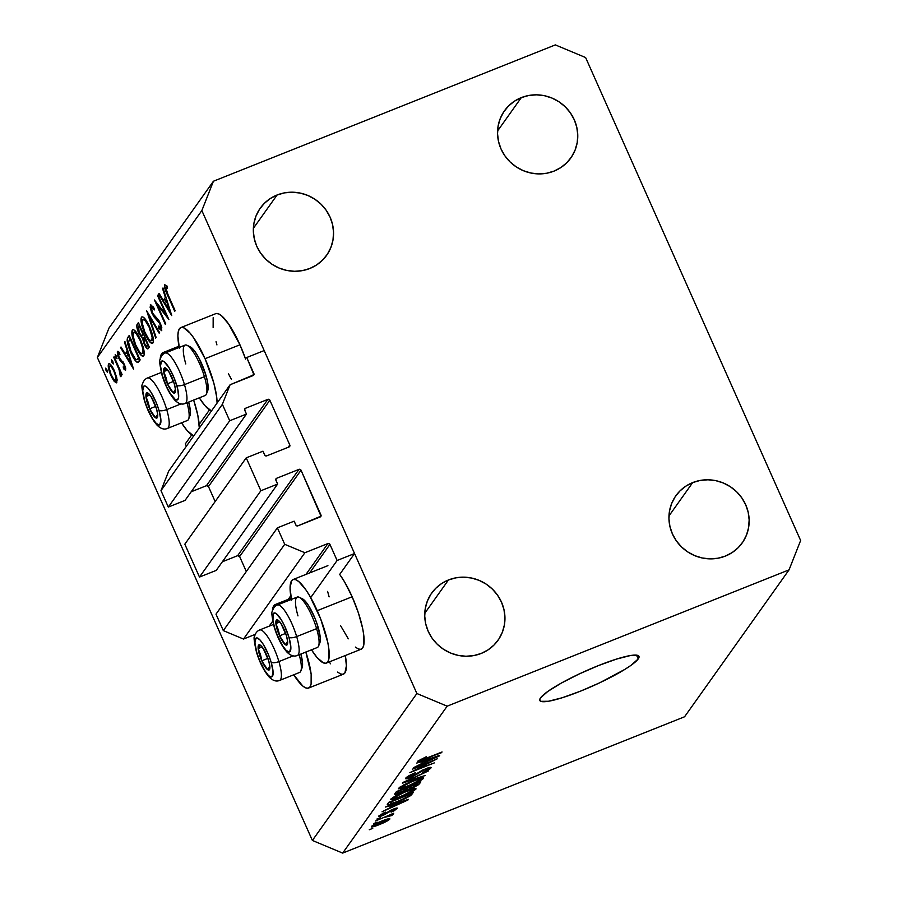 <?xml version="1.0" encoding="UTF-8"?>
<svg xmlns="http://www.w3.org/2000/svg" width="898" height="898" viewBox="0 0 898 898"><rect width="100%" height="100%" fill="white"/><g stroke="black" fill="none" stroke-linecap="round" stroke-linejoin="round"><path stroke-width="1.35" d="M185.347 443.837L191.701 434.901L185.347 443.837L186.402 446.205L185.347 443.837M199.176 424.384L209.459 409.915L199.176 424.384M246.737 357.516L264.18 350.557L354.553 553.538L337.109 560.487L329.936 544.39L309.642 572.935L329.936 544.39L329.588 543.896L327.916 543.548L304.893 552.73L284.711 544.3L277.381 527.844L294.129 521.166L296.183 525.51L297.867 525.858L320.99 516.159L301.021 470.204L239.631 556.524A1.549 1.482 35.4 0 0 237.611 555.682L299 469.362L276.674 478.264L275.765 479.644L277.617 484.078L260.869 490.746L199.479 577.066L184.831 544.177L246.22 457.857L262.968 451.178L265.022 455.522L266.695 455.87L289.033 446.968L289.796 445.015L269.86 400.216L208.471 486.536A1.549 1.482 35.4 0 0 206.45 485.695L267.84 399.374L245.513 408.276L244.604 409.656L246.445 414.079L229.708 420.758L222.378 404.313L230.101 384.748L253.932 374.758L246.737 357.516L264.18 350.557L354.553 553.538L339.691 574.428L354.553 553.538L337.109 560.487L329.936 544.39A1.549 1.482 -144.6 0 0 327.916 543.548L304.893 552.73L243.504 639.05L304.893 552.73L284.711 544.3L223.321 630.62L284.711 544.3L277.381 527.844L215.991 614.165L277.381 527.844L294.129 521.166L295.846 525.016A1.549 1.482 -144.6 0 0 297.867 525.858L320.193 516.956A1.549 1.482 -144.6 0 0 320.833 516.462L320.833 516.462A1.549 1.482 -144.6 0 0 320.968 515.003L301.021 470.204L239.631 556.524L246.31 571.532L239.631 556.524L237.611 555.682L299 469.362A1.549 1.482 -144.6 0 1 301.021 470.204L299 469.362L276.674 478.264A1.549 1.482 -144.6 0 0 275.899 480.228L277.617 484.078L216.227 570.398L277.617 484.078L260.869 490.746L199.479 577.066L216.227 570.398L199.479 577.066L184.831 544.177L246.22 457.857L260.869 490.746L246.22 457.857L262.968 451.178L264.686 455.028A1.549 1.482 -144.6 0 0 266.695 455.87L289.033 446.968A1.549 1.482 -144.6 0 0 289.672 446.463L289.672 446.463A1.549 1.482 -144.6 0 0 289.796 445.015L269.86 400.216L208.471 486.536L215.15 501.544L208.471 486.536L206.45 485.695L267.84 399.374A1.549 1.482 -144.6 0 1 269.86 400.216L267.84 399.374L245.513 408.276A1.549 1.482 -144.6 0 0 244.739 410.229L246.445 414.079L185.055 500.399L246.445 414.079L229.708 420.758L168.319 507.078L229.708 420.758L222.378 404.313L160.989 490.634L222.378 404.313L230.101 384.748L168.712 471.068L230.101 384.748L253.124 375.566A1.549 1.482 -144.6 0 0 253.898 373.613L246.737 357.516M252.271 375.914L253.898 373.613L252.271 375.914M168.712 471.068L160.989 490.634L168.319 507.078L185.055 500.399L168.319 507.078L160.989 490.634L168.712 471.068M191.195 491.778L206.45 485.695L191.195 491.778M288.168 447.316L289.796 445.015L288.168 447.316M222.356 561.766L237.611 555.682L222.356 561.766M319.329 517.304L320.968 515.003L319.329 517.304M215.991 614.165L223.321 630.62L243.504 639.05L255.178 634.392L243.504 639.05L223.321 630.62L215.991 614.165M269.164 626.164L272.734 621.147L269.164 626.164M288.224 599.37L290.75 595.812L288.224 599.37M305.982 574.394L327.916 543.548L305.982 574.394M273.351 623.953L272.824 624.705L273.351 623.953M310.708 597.608L337.109 560.487M291.379 599.404A44.967 11.124 68.3 0 1 293.017 579.558A44.967 11.124 68.3 0 1 317.241 610.674L352.139 596.766A44.967 11.124 -111.7 0 0 339.691 574.428L344.641 582.039L352.139 596.766L358.47 613.11L362.691 628.589L363.791 635.256L363.769 645.157L362.635 648.008L360.805 649.31L358.358 648.996L355.372 647.088M305.848 652.06A44.967 11.124 68.3 0 1 308.564 688.07A44.967 11.124 68.3 0 1 293.725 674.791L302.727 685.982L305.702 687.89L308.16 688.205L309.978 686.903L311.112 684.04L311.146 674.14L305.825 652.004M308.564 688.07L343.451 674.162A44.967 11.124 -111.7 0 0 345.315 655.529L346.392 665.822L344.866 672.995L343.047 674.286L340.589 673.983L337.614 672.063M216.126 313.548L218.573 313.862L221.548 315.77L228.631 324.032L239.946 344.787L205.058 358.706L239.946 344.787A44.967 11.124 -111.7 0 0 215.722 313.671L180.835 327.59A44.967 11.124 68.3 0 1 205.058 358.706L213.825 383.053L216.721 397.185L217.08 403.056A44.967 11.124 68.3 0 0 205.058 358.706L193.744 337.94L190.062 333.113L183.686 327.77L181.239 327.456L179.409 328.758L178.275 331.62L177.883 335.931L179.342 348.177M179.196 347.436A44.967 11.124 68.3 0 1 180.835 327.59M193.654 400.093A44.967 11.124 68.3 0 1 199.311 428.032L197.863 415.505L193.631 400.025M193.676 435.979A44.967 11.124 68.3 0 1 181.531 422.823L187.143 430.569L193.676 435.979M638.209 658.941L636.525 655.147L638.209 658.941L631.002 665.339L624.907 669.358L599.617 682.839L580.231 691.269L562.238 697.746L548.364 701.271L540.742 701.327L539.687 700.025L540.529 697.892A54.273 8.295 -24 0 1 592.276 668.112A54.273 8.295 -24 0 1 638.949 656.337A54.273 8.295 -24 0 1 638.209 658.941A54.273 8.295 -24 0 1 586.461 688.71A54.273 8.295 -24 0 1 539.799 700.485A54.273 8.295 -24 0 1 540.529 697.892L547.746 691.482L561.295 683.097L579.131 673.994L598.517 665.553L616.511 659.087L630.374 655.551L637.995 655.495L639.062 656.808L638.209 658.941M521.3 97.624A40.702 38.94 -144.6 0 1 568.423 110.286A40.702 38.94 -144.6 0 1 570.825 157.958A40.702 38.94 -144.6 0 1 554.021 171.114L560.846 167.556L566.784 162.729L571.611 156.802L575.124 150.022L577.201 142.636L577.762 134.936L576.774 127.213L574.282 119.76L570.387 112.879L565.235 106.806L559.027 101.811L551.989 98.062L544.401 95.704L536.555 94.829L528.754 95.48L521.3 97.624L514.464 101.182L508.526 106.009L503.699 111.924L500.186 118.716L498.109 126.102L497.548 133.802L498.536 141.525L501.028 148.978L504.923 155.859L510.075 161.921L516.283 166.927L523.321 170.676L530.909 173.033L538.755 173.909L546.556 173.258L554.021 171.114A40.702 38.94 -144.6 0 1 506.887 158.452A40.702 38.94 -144.6 0 1 504.485 110.78A40.702 38.94 -144.6 0 1 521.3 97.624L497.571 130.973L521.3 97.624M692.695 482.585A40.702 38.94 -144.6 0 1 739.817 495.236A40.702 38.94 -144.6 0 1 742.219 542.92A40.702 38.94 -144.6 0 1 725.416 556.075L732.24 552.517L738.19 547.69L743.005 541.763L746.519 534.984L748.595 527.597L749.157 519.897L748.169 512.174L745.688 504.721L741.782 497.829L736.629 491.767L730.422 486.772L723.384 483.012L715.796 480.654L707.95 479.79L700.148 480.441L692.695 482.585L685.859 486.132L679.921 490.97L675.094 496.886L671.581 503.677L669.504 511.052L668.943 518.763L669.93 526.486L672.422 533.928L676.317 540.821L681.47 546.882L687.677 551.888L694.715 555.638L702.303 557.995L710.15 558.87L717.951 558.219L725.416 556.075A40.702 38.94 -144.6 0 1 678.282 543.413A40.702 38.94 -144.6 0 1 675.88 495.741A40.702 38.94 -144.6 0 1 692.695 482.585L668.965 515.935L692.695 482.585M448.472 579.962A40.702 38.94 -144.6 0 1 495.606 592.613A40.702 38.94 -144.6 0 1 498.008 640.296A40.702 38.94 -144.6 0 1 481.193 653.452L488.029 649.894L493.967 645.067L498.794 639.14L502.308 632.36L504.384 624.974L504.945 617.274L503.958 609.551L501.466 602.098L497.571 595.206L492.418 589.144L486.211 584.138L479.173 580.389L471.585 578.031L463.738 577.167L455.937 577.818L448.472 579.962L441.648 583.509L435.698 588.347L430.883 594.263L427.369 601.043L425.293 608.429L424.732 616.14L425.719 623.863L428.2 631.305L432.095 638.197L437.259 644.259L443.466 649.265L450.504 653.014L458.092 655.372L465.939 656.247L473.74 655.596L481.193 653.452A40.702 38.94 -144.6 0 1 434.071 640.79A40.702 38.94 -144.6 0 1 431.669 593.118A40.702 38.94 -144.6 0 1 448.472 579.962L424.754 613.312L448.472 579.962M277.078 195.001A40.702 38.94 -144.6 0 1 324.212 207.651A40.702 38.94 -144.6 0 1 326.614 255.335A40.702 38.94 -144.6 0 1 309.799 268.491L316.635 264.932L322.573 260.106L327.4 254.179L330.913 247.399L332.99 240.013L333.551 232.313L332.563 224.59L330.071 217.136L326.176 210.244L321.024 204.183L314.816 199.188L307.778 195.427L300.19 193.07L292.344 192.206L284.543 192.857L277.078 195.001L270.253 198.548L264.304 203.386L259.488 209.301L255.975 216.092L253.898 223.479L253.337 231.179L254.325 238.902L256.806 246.355L260.701 253.236L265.864 259.298L272.072 264.304L279.11 268.053L286.698 270.41L294.533 271.286L302.345 270.635L309.799 268.491A40.702 38.94 -144.6 0 1 262.676 255.829A40.702 38.94 -144.6 0 1 260.274 208.156A40.702 38.94 -144.6 0 1 277.078 195.001L253.359 228.35L277.078 195.001M585.619 57.551L800.634 540.495L789.061 569.848L447.159 706.176L342.666 853.1L684.568 716.772L789.061 569.848L684.568 716.772L342.666 853.1L312.381 840.449L416.874 693.514L201.848 210.57L97.366 357.505L312.381 840.449L97.366 357.505L108.939 328.152L213.432 181.228L555.334 44.9L585.619 57.551L800.634 540.495L789.061 569.848L447.159 706.176L416.874 693.514L312.381 840.449L342.666 853.1L447.159 706.176L416.874 693.514L201.848 210.57L213.432 181.228L108.939 328.152L97.366 357.505L201.848 210.57L213.432 181.228L555.334 44.9L585.619 57.551M166.119 314.861L157.554 295.622L157.969 295.038L168.869 319.542L157.184 304.624L165.771 323.909L165.355 324.481L154.445 299.988L166.119 314.861L154.445 299.988L165.355 324.481L165.771 323.909L157.184 304.624L168.869 319.542L157.969 295.038L157.554 295.622L158.127 295.397L157.554 295.622L166.119 314.861L166.691 314.626L166.119 314.861M160.686 327.995L161.786 327.557L160.686 327.995L158.396 326.109L158.688 328.14L159.709 327.725L158.688 328.14L161.752 330.576L160.338 323.269L152.391 312.695L151.436 307.284L154.254 309.956L154.097 308.171L150.314 304.781L151.964 313.245L152.537 313.009L151.672 312.56L150.146 307.374L150.583 304.557L154.097 308.171L154.254 309.956L151.919 307.183L151.302 307.587L152.694 313.335L158.654 320.227L161.258 325.648L161.651 330.677L158.688 328.14L158.396 326.109L159.743 327.759L160.787 327.781L159.765 323.505L154.074 316.949L151.964 313.245L159.967 323.954L160.518 328.129L161.797 327.624M146.711 310.865L159.608 332.563L159.171 333.18L149.057 316.017L156.129 337.468L155.691 338.086L146.711 310.865L155.691 338.086L156.129 337.468L149.057 316.017L159.171 333.18L159.608 332.563L146.711 310.865M141.446 317.252L142.771 316.859L144.791 318.554L150.089 327.905L153.154 337.861L153.401 341.42L152.379 343.418L149.584 341.711L144.23 332.226L141.413 323.403L141.446 317.252C140.301 320.036 141.413 325.458 144.78 333.506C148.462 341.274 151.178 344.417 152.952 342.957C154.052 340.106 152.918 334.673 149.539 326.636C145.914 318.992 143.209 315.86 141.446 317.252L141.94 316.837M132.298 330.105L133.622 329.723L135.643 331.407L140.952 340.769L144.163 351.747L144.163 354.912L143.231 356.27L140.436 354.564L135.093 345.09L132.275 336.256L132.298 330.105C131.153 332.889 132.264 338.31 135.643 346.37C139.313 354.126 142.03 357.269 143.803 355.81C144.904 352.97 143.77 347.526 140.391 339.489C136.765 331.845 134.071 328.724 132.298 330.105L132.792 329.689M124.912 341.521L133.589 369.157L120.568 347.627L121.017 346.998L125.192 353.902L127.258 350.983L124.463 342.149L124.912 341.521L124.463 342.149L127.258 350.983L125.192 353.902L121.017 346.998L120.568 347.627L133.589 369.157L124.912 341.521M105.571 368.202L106.862 369.707L107.39 372.277L106.099 370.773L105.571 368.202L106.099 370.773L107.39 372.277L105.661 368.135M239.946 344.787L245.603 359.11A44.967 11.124 -111.7 0 0 239.946 344.787M231.336 379.158L228.474 373.815M216.934 344.911L216.036 341.745M213.14 327.613L213.163 317.701M330.543 663.802L329.274 661.916M329.117 596.878L327.613 591.412M348.301 638.826L340.656 625.783M114.394 370.784L117.077 379.427L116.381 382.851L114.226 381.369L111.745 377.34L108.254 366.844L108.411 364.274L109.511 363.69L111.812 366.036L114.394 370.784C111.767 365.239 109.825 362.983 108.557 364.004C107.715 365.957 108.512 369.841 110.937 375.645L114.226 381.369L116.807 382.526L116.762 377.777L114.394 370.784M111.498 359.874L112.789 361.378L113.316 363.959L112.026 362.455L111.498 359.874L112.026 362.455L113.316 363.959L111.577 359.806M113.72 357.269L114.125 356.686L122.094 374.589L121.69 375.162L120.512 372.535L120.893 376.711L119.322 370.257L113.72 357.269L119.052 369.527L120.377 376.52L121.005 376.621L120.512 372.535L121.69 375.162L122.094 374.589L114.125 356.686L113.72 357.269M115.191 354.688L116.482 356.192L117.009 358.762L115.719 357.258L115.191 354.688L115.719 357.258L117.009 358.762L115.27 354.62M118.424 353.7L119.928 354.654L119.456 352.622L117.425 351.533L117.964 351.32L118.749 358.089L119.322 357.853L118.749 358.089L120.141 360.637L121.376 360.143L120.141 360.637L121.859 362.298L123.048 361.827L121.859 362.298L123.857 363.196L123.161 363.477L124.553 364.711L123.991 364.936L124.631 367.956L125.54 367.596L124.631 367.956L123.217 366.889L123.621 368.809L125.63 368.012L123.621 368.809L125.608 370.156L124.362 364.274L125.754 368.708L125.462 370.279L123.621 368.809L123.217 366.889L124.384 368.034L124.721 367.529L123.789 364.509L120.141 360.637L117.93 355.978L117.268 351.893L117.773 351.309L119.131 352.196L119.928 354.654L118.682 353.576L118.3 354.205L119.12 357.415L124.362 364.274L119.12 357.415L118.424 353.7L119.591 353.183M137.383 362.377L140.155 359.918L129.245 335.425L127.83 337.412C126.394 339.556 127.381 344.63 130.816 352.645L131.377 352.409L130.816 352.645L129.267 348.862L127.146 340.757L127.426 338.176L129.245 335.425L140.155 359.918L138.427 362.096L136.732 362.062L134.296 359.245L130.816 352.645C133.274 358.201 135.463 361.445 137.383 362.377L138.023 362.343M137.158 324.313L138.393 322.573L149.293 347.066L147.968 348.761L145.577 346.841L142.456 338.333L138.786 333.315L136.934 327.534L137.158 324.313C136.339 325.637 136.878 328.646 138.786 333.315L142.456 338.333L144.252 344.293C146.295 348.446 147.676 349.793 148.406 348.323L149.293 347.066L138.393 322.573L137.158 324.313L138.864 323.628L137.158 324.313M163.009 287.955L171.686 315.58L158.665 294.05L159.114 293.433L163.29 300.325L165.355 297.418L162.56 288.584L163.009 287.955L162.56 288.584L165.355 297.418L163.29 300.325L159.114 293.433L158.665 294.05L171.743 315.501L163.009 287.955M165.703 287.225L166.343 290.817L175.144 310.719L174.728 311.303L164.918 288.718L164.615 284.677L166.972 285.957L167.567 288.179L165.703 287.225L167.567 288.179L166.972 285.957L164.615 284.677C164.143 286.664 165.064 290.032 167.365 294.757L174.728 311.303L175.144 310.719L167.892 294.421L165.703 287.225L167.185 286.743L166.164 287.147M431.747 761.482L412.305 769.227L437.203 758.821L415.303 770.013L434.295 762.918L409.87 772.65L431.747 761.482L409.87 772.65L434.295 762.918L415.303 770.013L437.203 758.821L412.305 769.227L431.747 761.482M430.917 767.992L430.613 767.33L430.917 767.992C431.568 766.914 429.772 767.184 425.551 768.8L411.845 776.647L408.59 777.017L408.208 776.175L408.59 777.017L415.55 772.662C410.319 774.806 407.052 776.624 405.773 778.106C405.032 779.273 406.917 779.004 411.441 777.286L406.592 778.802L405.627 778.712L405.952 777.87L414.719 772.998L408.713 776.86L408.702 777.533L410.958 776.995L422.947 769.923L430.703 767.33L430.535 768.419L426.909 770.753L422.217 772.875L428.043 769.148L424.339 769.766L411.441 777.286L425.012 769.485L428.043 769.148L422.217 772.875C426.92 770.933 429.816 769.305 430.917 767.992L431.062 767.487M425.371 775.468L402.394 783.179L428.672 770.821L405.514 781.653L425.371 775.468L405.514 781.653L428.672 770.821L402.876 782.484L425.371 775.468M398.488 788.343L400.867 788.747L400.081 786.985L400.867 788.747L409.174 785.907C416.245 783.123 421.027 780.609 423.542 778.364L423.227 777.668L423.542 778.364C423.497 777.107 419.826 777.96 412.496 780.934L403.662 784.931L398.488 788.343L404.706 784.392L416.908 779.262L423.542 777.735L419.736 781.058L405.773 787.209L398.33 788.837M390.888 799.029L393.268 799.433L392.482 797.671L393.268 799.433L401.574 796.593C408.646 793.81 413.428 791.295 415.942 789.05L415.628 788.354L415.942 789.05C415.897 787.793 412.216 788.646 404.897 791.621L396.063 795.606L390.888 799.029L397.107 795.078L409.308 789.948L415.942 788.422L412.137 791.744L398.173 797.895L390.731 799.523M391.82 805.394L385.41 807.044L408.377 799.366L382.032 811.803L390.215 807.639L391.82 805.394L390.215 807.639L382.032 811.803L407.916 800.017L391.82 805.394M372.749 828.36L369.269 829.752L372.749 828.36M389.743 819.167L389.743 819.167C389.721 818.269 387.083 818.886 381.83 821.041C376.689 823.039 373.198 824.858 371.357 826.497C371.402 827.395 374.107 826.755 379.461 824.555L371.57 827.002L373.938 824.645L384.973 819.84L389.855 818.819L387.218 820.985L379.461 824.555C384.524 822.568 387.958 820.772 389.743 819.167L389.855 818.808M377.149 822.186L373.658 823.578L377.149 822.186M393.021 814.565L390.248 814.632L393.739 813.24L375.499 820.985L393.739 813.24L390.428 815.036L393.043 814.452L391.618 815.575L384.703 817.315L391.618 815.575L393.055 814.452M380.359 817.674L376.868 819.066L380.359 817.674M397.275 808.582L397.028 808.02L397.275 808.582C397.87 807.706 396.534 807.886 393.268 809.12L385.22 813.947L381.358 814.98L381.055 814.295L381.358 814.98L385.702 812.073L378.855 815.945C378.294 816.866 379.832 816.641 383.468 815.238L378.765 816.417L382.671 813.442L385.702 812.073L381.549 814.778L382.918 814.969L390.989 810.119L397.399 808.133L394.334 810.658L391.113 812.129L394.716 809.614L392.695 809.828L383.468 815.238L393.144 809.648L394.716 809.614L391.113 812.129L397.41 808.166M387.453 804.181C387.206 805.528 390.742 804.709 398.061 801.712L387.79 805.012L387.285 804.451L388.8 802.284L413.215 792.552L410.756 795.561L405.032 798.715L398.061 801.712L410.756 795.561L413.215 792.552L388.8 802.284L387.229 804.799M394.985 793.585C394.143 794.809 396.074 794.505 400.777 792.665L394.862 794.315L396.4 791.598L420.814 781.866L418.636 784.639L414.607 786.94L400.777 792.665L412.002 788.074L419.4 783.853L420.814 781.866L396.4 791.598L394.772 794.225M423.104 761.403L416.706 763.053L439.661 755.364L413.316 767.812L421.51 763.648L423.104 761.403L421.51 763.648L413.316 767.812L439.201 756.015L423.104 761.403M417.896 761.055C417.94 761.83 420.309 761.223 425.023 759.259L442.074 751.974L422.094 759.876L420.444 759.315L420.724 759.955L426.494 756.632L417.896 761.055L426.494 756.632L421.005 759.686L421.734 760L441.603 752.647L417.783 761.392M381.358 821.704L387.218 820.155L379.764 823.96L373.882 825.509L373.59 824.847L373.882 825.509L381.179 821.3L373.849 825.722L385.276 821.479L386.915 819.896L381.358 821.704M386.926 819.178L387.218 820.155M373.478 824.914L373.882 825.509M391.259 814.778L391.618 815.575L391.259 814.778M389.586 814.89L389.9 815.766M380.898 814.385L381.358 814.98M394.525 808.638L394.716 809.614M389.631 810.838L389.968 811.601L389.631 810.838M394.514 804.473L405.604 800.702L393.234 806.281L392.516 804.675L393.234 806.281L394.334 804.058L393.234 806.281L405.604 800.702L394.514 804.473M411.441 793.26L411.935 794.36L411.441 793.26M409.982 793.843L410.756 795.561L409.982 793.843M391.18 801.813L409.892 794.36L407.95 796.582L398.566 801.027L392.785 803.149L390.361 802.969L389.867 801.858L390.361 802.969L391.18 801.813L390.349 803.665L396.31 801.903L406.581 797.424L409.892 794.36L391.18 801.813M389.474 802.015L390.361 802.969M412.754 788.837L413.08 790.195L411.475 789.836L404.392 792.305C410.094 789.959 412.99 789.252 413.08 790.195L402.124 795.897C396.613 798.142 393.818 798.816 393.739 797.895L393.391 797.087L393.739 797.895C395.614 796.223 399.161 794.36 404.392 792.305L393.739 797.895M418.861 782.641L419.4 783.853L418.861 782.641M406.917 788.309L407.4 789.398L406.917 788.309M409.106 788.298L408.444 786.794L409.23 788.377L411.015 787.973L415.505 785.918L417.491 783.673L410.195 786.581L417.312 783.269L416.717 784.762L412.081 787.557L409.118 788.321L408.859 786.637L409.353 787.759L410.195 786.581L409.353 787.759M397.679 792.979L404.111 790.711L407.344 787.714L398.779 791.127L407.164 787.31L406.468 788.949L401.238 792.002L397.679 792.979L397.298 791.25L397.836 792.463L398.6 790.723L397.836 792.463M397.634 792.923L396.95 791.385L397.634 792.867M420.354 778.151L420.679 779.509L419.074 779.15L411.991 781.619C417.693 779.273 420.59 778.566 420.679 779.509L409.724 785.211C404.212 787.456 401.417 788.13 401.339 787.209L400.991 786.401L401.339 787.209C403.213 785.537 406.76 783.673 411.991 781.619L401.339 787.209M407.973 776.321L408.59 777.017M427.807 767.958L428.043 769.148M419.725 771.651L420.04 772.359L419.725 771.651M417.626 773.178L417.985 773.975L417.626 773.178M425.798 760.483L436.888 756.711L424.518 762.29L423.8 760.673L424.518 762.29L425.618 760.067L424.518 762.29L436.888 756.711L425.798 760.483M420.354 759.36L420.724 759.955M393.178 797.222L393.998 798.401L398.813 797.155L408.321 793.192L413.08 790.195M400.777 786.536L401.597 787.714L406.412 786.468L415.92 782.506L420.679 779.509M160.17 359.301L161.651 353.733L163.47 352.443L165.917 352.746A44.967 11.124 68.3 0 0 163.066 352.566A44.967 11.124 68.3 0 0 160.17 359.301M211.434 410.992L204.912 405.593L199.3 397.848A44.967 11.124 68.3 0 0 211.434 410.992M278.077 604.713A44.967 11.124 68.3 0 0 275.248 604.534A44.967 11.124 68.3 0 0 272.352 611.269L273.834 605.712L275.652 604.41L278.111 604.724M291.536 600.156L290.076 587.898L291.592 580.737L293.421 579.435L295.869 579.749L298.854 581.657L305.926 589.919L309.754 595.946L320.631 618.801L327.804 642.497L328.904 649.164L328.87 659.065L327.748 661.927L325.918 663.218L323.471 662.915L317.095 657.572L311.483 649.815A44.967 11.124 68.3 0 0 326.322 663.094L361.209 649.187A44.967 11.124 -111.7 0 0 352.139 596.766L317.241 610.674A44.967 11.124 68.3 0 1 326.322 663.094M107.131 370.369L106.099 370.773L107.131 370.369M117.155 380.202L114.226 381.369L117.155 380.202M111.509 375.42L110.937 375.645L111.509 375.42M109.41 363.668L108.557 364.004L109.41 363.668M115.831 380.325L115.831 376.913L113.979 371.345L114.54 371.121L113.979 371.345L111.374 366.878L109.859 365.957L109.309 368.36L111.038 374.354L113.642 379.136L115.831 380.325C114.843 381.021 113.339 379.27 111.341 375.05C109.5 370.638 108.894 367.686 109.545 366.193C110.51 365.419 111.992 367.136 113.979 371.345C115.831 375.768 116.448 378.765 115.831 380.325L117.133 379.921M109.545 366.193L111.318 365.363M113.047 362.04L112.026 362.455L113.047 362.04M121.084 372.311L120.512 372.535L121.084 372.311M120.377 376.52L121.005 376.621M119.726 369.258L119.052 369.527L119.726 369.258M116.965 363.05L116.392 363.286L116.965 363.05M116.74 356.854L115.719 357.258L116.74 356.854M124.631 367.956L125.54 367.63M121.241 347.358L120.568 347.627L121.241 347.358M128.425 352.611L125.192 353.902L128.425 352.611M127.842 350.759L127.258 350.983L127.842 350.759M125.035 341.925L124.463 342.149L125.035 341.925M131.501 364.33L126.528 356.102L128.728 353.576L128.156 353.812L131.501 364.33L132.073 364.105L131.501 364.33L128.156 353.812L126.528 356.102L131.501 364.33M127.83 337.412L129.783 336.638L127.83 337.412M129.952 338.512L138.629 357.988L139.19 357.763L138.303 358.437L139.313 358.033L136.597 359.728C135.082 359.245 133.286 356.697 131.22 352.072L128.403 341.711L130.524 338.288L128.38 342.138L130.603 350.624L135.486 359.121L136.866 359.716L138.629 357.988L129.952 338.512M139.583 358.639L136.597 359.728M136.215 346.134L135.643 346.37L136.215 346.134M142.67 353.329L142.726 348.334L139.987 340.073L140.559 339.848L139.987 340.073L136.137 333.573L133.892 332.238L133.061 335.818L135.598 344.742L139.482 351.814L141.57 353.621L142.67 353.329C141.222 354.508 139.022 352.005 136.058 345.797C133.308 339.186 132.433 334.786 133.432 332.597C134.857 331.407 137.035 333.91 139.987 340.073C142.726 346.639 143.613 351.062 142.67 353.329L144.264 352.858M133.432 332.597L135.733 331.497M144.825 344.069L144.252 344.293L144.825 344.069M143.949 337.749L142.456 338.333L143.949 337.749M139.358 333.091L138.786 333.315L139.358 333.091M147.216 345.91L148.552 345.382L146.834 346.246L144.645 343.676L143.994 337.67L144.836 337.053L144.275 337.278L147.766 345.135L148.338 344.899L147.766 345.135L144.275 337.278L143.478 339.489L144.645 343.676L146.262 346.168L148.619 345.539M143.152 334.763L141.895 336.065L139.201 332.731L138.517 326.479L139.1 325.66L139.661 325.435L139.1 325.66L143.152 334.763L143.725 334.539L143.152 334.763L139.1 325.66L137.989 328.387L139.381 333.136L141.648 336.043L143.152 334.763M145.353 333.281L144.78 333.506L145.353 333.281M151.807 340.477L152.132 337.177L149.135 327.22L149.697 326.995L149.135 327.22L145.274 320.709L143.04 319.374L142.21 322.954L144.746 331.89L148.619 338.95L150.707 340.769L151.807 340.477C150.37 341.655 148.17 339.141 145.195 332.934C142.445 326.322 141.57 321.922 142.58 319.744C143.994 318.554 146.183 321.046 149.135 327.22C151.863 333.787 152.761 338.209 151.807 340.477L153.401 340.005M142.58 319.744L144.87 318.644M149.708 315.759L149.057 316.017L149.708 315.759M151.436 307.284L153.03 306.588M160.529 323.729L159.967 323.954L160.529 323.729M159.092 320.878L158.261 321.203L159.092 320.878M157.779 319.149L156.555 319.632L157.779 319.149M157.981 304.31L157.184 304.624L157.981 304.31M159.339 293.792L158.665 294.05L159.339 293.792M166.523 299.034L163.29 300.325L166.523 299.034M165.939 297.182L165.355 297.418L165.939 297.182M163.133 288.359L162.56 288.584L163.133 288.359M169.599 310.764L164.626 302.536L166.826 300.011L166.253 300.235L169.599 310.764L170.171 310.528L169.599 310.764L166.253 300.235L164.626 302.536L169.599 310.764M167.937 294.533L167.365 294.757L167.937 294.533M166.792 380.651L167.365 383.861A13.571 3.356 68.3 0 1 164.918 377.306L166.007 377.542L166.792 380.651L166.007 377.542L164.918 377.306L166.018 380.584L170.396 389.507L173.213 392.74L175.054 392.695L175.436 389.373L174.234 383.671L168.757 371.458L165.939 368.225L164.087 368.281L163.717 371.604L164.918 377.306A13.571 3.356 68.3 0 1 163.717 371.604A13.571 3.356 68.3 0 1 165.939 368.225A13.571 3.356 68.3 0 1 170.104 373.714A13.571 3.356 68.3 0 1 171.787 377.115A13.571 3.356 68.3 0 1 174.616 385.04A13.571 3.356 68.3 0 1 175.436 389.373A13.571 3.356 68.3 0 1 173.213 392.74L175.436 389.373L174.515 384.647L175.436 389.373L173.213 392.74A13.571 3.356 68.3 0 1 167.365 383.861L173.213 392.74L167.365 383.861L166.792 380.651M185.796 363.937A27.131 6.713 68.3 0 1 186.986 345.292A27.131 6.713 68.3 0 1 204.43 376.666A27.131 6.713 68.3 0 1 206.417 394.031L207.696 390.787A24.493 6.062 -111.7 0 0 205.9 375.106L204.43 376.666L184.472 384.625A6.207 2.077 163.5 0 1 176.76 385.399A20.935 5.175 68.3 0 1 175.189 399.397A20.935 5.175 68.3 0 1 162.381 375.577A6.207 2.077 163.5 0 1 162.01 375.083A6.207 2.077 -16.5 0 0 162.381 375.577L160.473 365.89L161.629 361.131L163.952 361.568L168.903 367.484L174.066 377.789L177.725 388.991L178.635 397.331L177.512 399.834L175.189 399.397L170.25 393.481L166.714 386.903L162.381 375.577A20.935 5.175 68.3 0 1 163.952 361.568A20.935 5.175 68.3 0 1 176.76 385.399A6.207 2.077 -16.5 0 0 184.472 384.625A27.131 6.713 68.3 0 1 185.201 403.46L205.159 395.502A27.131 6.713 -111.7 0 0 204.43 376.666A27.131 6.713 -111.7 0 0 185.067 345.101L165.109 353.049A27.131 6.713 68.3 0 1 184.472 384.625L204.43 376.666L205.9 375.106L207.775 383.132L207.629 390.956M184.73 403.572A27.131 6.713 -111.7 0 0 184.472 384.625A27.131 6.713 -111.7 0 0 165.591 352.936M189.399 346.527L194.63 351.107L198.784 357.763L205.9 375.106A24.493 6.062 -111.7 0 0 190.152 346.785L186.986 345.292M167.78 370.358L165.939 368.225L163.717 371.604L166.007 377.542L163.717 371.604L165.939 368.225L169.307 372.457M170.665 374.758L169.329 372.479L170.665 374.758M167.544 370.077L163.717 371.604L167.544 370.077M173.505 381.403L167.365 383.861L173.505 381.403M278.975 632.63L279.547 635.829A13.571 3.356 68.3 0 1 277.1 629.274L278.189 629.509L278.975 632.63L278.189 629.509L277.1 629.274L278.2 632.551L282.578 641.475L285.396 644.719L287.248 644.663L287.618 641.34L286.417 635.638L280.939 623.437L278.122 620.204L276.281 620.249L275.899 623.571L277.1 629.274A13.571 3.356 68.3 0 1 275.899 623.571A13.571 3.356 68.3 0 1 278.122 620.204A13.571 3.356 68.3 0 1 282.286 625.682A13.571 3.356 68.3 0 1 283.97 629.083A13.571 3.356 68.3 0 1 286.799 637.008A13.571 3.356 68.3 0 1 287.618 641.34A13.571 3.356 68.3 0 1 285.396 644.719L287.618 641.34L286.698 636.615L287.618 641.34L285.396 644.719A13.571 3.356 68.3 0 1 279.547 635.829L285.396 644.719L279.547 635.829L278.975 632.63M297.979 615.905A27.131 6.713 68.3 0 1 299.169 597.271A27.131 6.713 68.3 0 1 316.612 628.645A27.131 6.713 68.3 0 1 318.61 646.01L319.879 642.755A24.493 6.062 -111.7 0 0 318.083 627.073L316.612 628.645L296.666 636.592A6.207 2.077 163.5 0 1 288.954 637.367A20.935 5.175 68.3 0 1 287.382 651.364A20.935 5.175 68.3 0 1 274.575 627.545A6.207 2.077 163.5 0 1 274.204 627.051A6.207 2.077 -16.5 0 0 274.575 627.545L272.97 620.686L273.093 614.008L274.844 612.952L276.146 613.547L281.085 619.463L284.621 626.029L288.954 637.367L290.862 647.043L289.706 651.802L288.673 651.959L285.867 650.051L282.432 645.449L277.269 635.155L274.575 627.545A20.935 5.175 68.3 0 1 276.146 613.547A20.935 5.175 68.3 0 1 288.954 637.367A6.207 2.077 -16.5 0 0 296.666 636.592A27.131 6.713 68.3 0 1 297.395 655.439L317.353 647.48A27.131 6.713 -111.7 0 0 316.612 628.645A27.131 6.713 -111.7 0 0 297.249 597.069L277.291 605.028A27.131 6.713 68.3 0 1 296.666 636.592L316.612 628.645L318.083 627.073L320.317 638.399L319.811 642.923M296.912 655.551A27.131 6.713 -111.7 0 0 296.666 636.592A27.131 6.713 -111.7 0 0 277.774 604.915M301.582 598.495L304.86 600.74L308.878 606.116L314.929 618.172L318.083 627.073A24.493 6.062 -111.7 0 0 302.334 598.753L299.169 597.271M279.963 622.325L278.122 620.204L275.899 623.571L278.189 629.509L275.899 623.571L278.122 620.204L281.489 624.424M282.859 626.725L281.512 624.458L282.859 626.725M279.738 622.045L275.899 623.571L279.738 622.045M285.687 633.382L279.547 635.829L285.687 633.382M261.217 657.605L261.778 660.805A13.571 3.356 68.3 0 1 259.342 654.249L260.431 654.496L261.217 657.605L260.431 654.496L259.342 654.249L260.442 657.538L264.82 666.462L267.638 669.695L269.479 669.639L269.849 666.316L268.659 660.614L263.17 648.412L260.353 645.179L258.512 645.224L258.141 648.547L259.342 654.249A13.571 3.356 68.3 0 1 258.141 648.547A13.571 3.356 68.3 0 1 260.353 645.179A13.571 3.356 68.3 0 1 264.528 650.668A13.571 3.356 68.3 0 1 266.212 654.058A13.571 3.356 68.3 0 1 269.041 661.983A13.571 3.356 68.3 0 1 269.849 666.316A13.571 3.356 68.3 0 1 267.638 669.695L269.849 666.316L268.94 661.601L269.849 666.316L267.638 669.695A13.571 3.356 68.3 0 1 261.778 660.805L267.638 669.695L261.778 660.805L261.217 657.605M279.155 680.527A27.131 6.713 -111.7 0 0 278.896 661.579A27.131 6.713 68.3 0 1 279.626 680.415L299.584 672.456A27.131 6.713 -111.7 0 0 299.18 654.721A27.131 6.713 68.3 0 1 300.841 670.986L302.121 667.73A24.493 6.062 -111.7 0 0 300.886 654.047L302.559 663.386L302.042 667.899M271.185 662.342A20.935 5.175 68.3 0 1 269.613 676.351A20.935 5.175 68.3 0 1 256.806 652.52A6.207 2.077 163.5 0 1 256.435 652.038A6.207 2.077 -16.5 0 0 256.806 652.52L254.897 642.845L256.053 638.085L257.086 637.928L259.892 639.847L263.316 644.438L268.491 654.732L271.185 662.342L273.093 672.03L271.937 676.789L269.613 676.351L268.098 675.027L264.674 670.436L259.5 660.131L256.806 652.52A20.935 5.175 68.3 0 1 258.377 638.523A20.935 5.175 68.3 0 1 271.185 662.342A6.207 2.077 -16.5 0 0 278.896 661.579A6.207 2.077 163.5 0 1 271.185 662.342M293.242 655.854L278.896 661.579L293.242 655.854M279.626 680.415C276.382 681.851 272.902 680.74 269.175 677.047C263.956 671.008 259.724 662.679 256.446 652.06C254.179 641.778 253.539 636.626 254.527 636.592C255.358 633.281 257.019 631.081 259.533 630.003A27.131 6.713 68.3 0 1 278.896 661.579A27.131 6.713 -111.7 0 0 260.005 629.891M262.194 647.301L260.353 645.179L258.141 648.547L260.431 654.496L258.141 648.547L260.353 645.179L263.754 649.434M261.969 647.02L258.141 648.547L261.969 647.02M267.93 658.357L261.778 660.805L267.93 658.357M149.034 405.638L149.596 408.837A13.571 3.356 68.3 0 1 147.149 402.282L148.237 402.517L149.034 405.638L148.237 402.517L147.149 402.282L148.249 405.559L152.638 414.483L155.455 417.716L157.296 417.671L157.666 414.348L156.465 408.646L150.987 396.433L148.17 393.201L146.329 393.257L145.959 396.579L147.149 402.282A13.571 3.356 68.3 0 1 145.959 396.579A13.571 3.356 68.3 0 1 148.17 393.201A13.571 3.356 68.3 0 1 152.334 398.69A13.571 3.356 68.3 0 1 154.029 402.091A13.571 3.356 68.3 0 1 156.858 410.016A13.571 3.356 68.3 0 1 157.666 414.348A13.571 3.356 68.3 0 1 155.455 417.716L157.666 414.348L156.746 409.623L157.666 414.348L155.455 417.716A13.571 3.356 68.3 0 1 149.596 408.837L155.455 417.716L149.596 408.837L149.034 405.638M166.961 428.559A27.131 6.713 -111.7 0 0 166.714 409.6A27.131 6.713 68.3 0 1 167.443 428.436L187.401 420.489A27.131 6.713 -111.7 0 0 186.986 402.753A27.131 6.713 68.3 0 1 188.659 419.018L189.927 415.763A24.493 6.062 -111.7 0 0 188.703 402.068L190.365 411.407L189.86 415.931M159.002 410.375A20.935 5.175 68.3 0 1 157.431 424.372A20.935 5.175 68.3 0 1 144.623 400.553A6.207 2.077 163.5 0 1 144.252 400.059A6.207 2.077 -16.5 0 0 144.623 400.553L142.715 390.877L143.871 386.106L144.904 385.96L147.71 387.869L151.133 392.471L156.308 402.764L159.002 410.375L160.91 420.051L159.754 424.81L158.722 424.967L155.915 423.048L152.492 418.457L147.317 408.163L144.623 400.553A20.935 5.175 68.3 0 1 146.194 386.555A20.935 5.175 68.3 0 1 159.002 410.375A6.207 2.077 -16.5 0 0 166.714 409.6A6.207 2.077 163.5 0 1 159.002 410.375M181.059 403.887L166.714 409.6L181.059 403.887M167.443 428.436C164.199 429.884 160.708 428.761 156.982 425.08C151.773 419.04 147.53 410.712 144.264 400.093C141.996 389.811 141.356 384.658 142.333 384.625C143.164 381.302 144.836 379.102 147.339 378.036A27.131 6.713 68.3 0 1 166.714 409.6A27.131 6.713 -111.7 0 0 147.822 377.912M150.011 395.333L148.17 393.201L145.959 396.579L148.237 402.517L145.959 396.579L148.17 393.201L151.549 397.432M152.907 399.733L151.56 397.466L152.907 399.733M149.786 395.053L145.959 396.579L149.786 395.053M155.736 406.39L149.596 408.837L155.736 406.39M293.017 579.558L327.905 565.65M163.099 352.555L178.971 346.224M275.282 604.522L291.154 598.203M120.051 374.365L120.893 374.028M165.838 287.113L167.151 286.597M165.109 353.049C162.605 354.126 160.933 356.326 160.102 359.649C159.114 359.671 159.754 364.835 162.022 375.117C165.299 385.725 169.542 394.054 174.751 400.104C178.478 403.786 181.957 404.908 185.201 403.46M174.616 385.04L174.414 384.277M170.104 373.714L170.429 374.309M277.291 605.028C274.788 606.105 273.115 608.294 272.285 611.617C271.297 611.65 271.937 616.803 274.204 627.085C277.482 637.703 281.725 646.032 286.933 652.071C290.66 655.753 294.151 656.876 297.395 655.439M286.799 637.008L286.608 636.244M282.286 625.682L282.612 626.276M259.533 630.003L273.475 624.447M269.041 661.983L268.839 661.22M264.528 650.668L264.854 651.263M147.339 378.036L161.292 372.468M156.858 410.016L156.656 409.252M152.334 398.69L152.671 399.284"/></g></svg>
